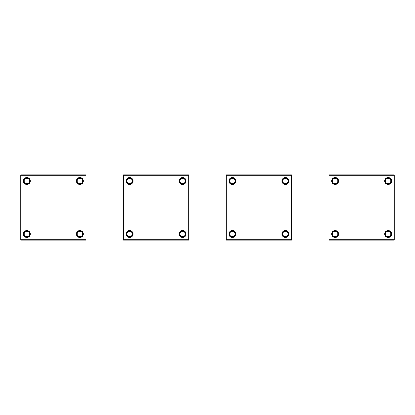 <?xml version="1.0" encoding="UTF-8"?>
<svg xmlns="http://www.w3.org/2000/svg" width="415" height="415" viewBox="0 0 415 415"><rect width="100%" height="100%" fill="white"/><g stroke="black" fill="none" stroke-linecap="round" stroke-linejoin="round"><path stroke-width="0.62" d="M183.918 183.357A2.692 2.692 0 0 0 184.991 179.705A2.692 2.692 0 0 0 181.339 178.637A2.692 2.692 0 0 0 180.266 182.289A2.692 2.692 0 0 0 183.918 183.357M181.065 178.134A3.263 3.263 0 0 0 179.762 182.559A3.263 3.263 0 0 0 184.193 183.861A3.263 3.263 0 0 0 185.489 179.43A3.263 3.263 0 0 0 181.065 178.134M130.912 183.357A2.692 2.692 0 0 0 131.98 179.705A2.692 2.692 0 0 0 128.328 178.637A2.692 2.692 0 0 0 127.26 182.289A2.692 2.692 0 0 0 130.912 183.357M128.053 178.134A3.263 3.263 0 0 0 126.757 182.559A3.263 3.263 0 0 0 131.181 183.861A3.263 3.263 0 0 0 132.484 179.43A3.263 3.263 0 0 0 128.053 178.134M130.912 236.363A2.692 2.692 0 0 0 131.98 232.711A2.692 2.692 0 0 0 128.328 231.643A2.692 2.692 0 0 0 127.26 235.295A2.692 2.692 0 0 0 130.912 236.363M128.053 231.139A3.263 3.263 0 0 0 126.757 235.57A3.263 3.263 0 0 0 131.181 236.866A3.263 3.263 0 0 0 132.484 232.442A3.263 3.263 0 0 0 128.053 231.139M183.918 236.363A2.692 2.692 0 0 0 184.991 232.711A2.692 2.692 0 0 0 181.339 231.643A2.692 2.692 0 0 0 180.266 235.295A2.692 2.692 0 0 0 183.918 236.363M181.065 231.139A3.263 3.263 0 0 0 179.762 235.57A3.263 3.263 0 0 0 184.193 236.866A3.263 3.263 0 0 0 185.489 232.442A3.263 3.263 0 0 0 181.065 231.139M233.661 183.357A2.692 2.692 0 0 0 234.734 179.705A2.692 2.692 0 0 0 231.082 178.637A2.692 2.692 0 0 0 230.009 182.289A2.692 2.692 0 0 0 233.661 183.357M230.807 178.134A3.263 3.263 0 0 0 229.511 182.559A3.263 3.263 0 0 0 233.936 183.861A3.263 3.263 0 0 0 235.238 179.43A3.263 3.263 0 0 0 230.807 178.134M336.415 183.357A2.692 2.692 0 0 0 337.488 179.705A2.692 2.692 0 0 0 333.836 178.637A2.692 2.692 0 0 0 332.763 182.289A2.692 2.692 0 0 0 336.415 183.357M333.561 178.134A3.263 3.263 0 0 0 332.265 182.559A3.263 3.263 0 0 0 336.69 183.861A3.263 3.263 0 0 0 337.986 179.43A3.263 3.263 0 0 0 333.561 178.134M286.672 183.357A2.692 2.692 0 0 0 287.74 179.705A2.692 2.692 0 0 0 284.088 178.637A2.692 2.692 0 0 0 283.02 182.289A2.692 2.692 0 0 0 286.672 183.357M283.819 178.134A3.263 3.263 0 0 0 282.516 182.559A3.263 3.263 0 0 0 286.947 183.861A3.263 3.263 0 0 0 288.243 179.43A3.263 3.263 0 0 0 283.819 178.134M389.426 183.357A2.692 2.692 0 0 0 390.494 179.705A2.692 2.692 0 0 0 386.842 178.637A2.692 2.692 0 0 0 385.774 182.289A2.692 2.692 0 0 0 389.426 183.357M386.567 178.134A3.263 3.263 0 0 0 385.27 182.559A3.263 3.263 0 0 0 389.695 183.861A3.263 3.263 0 0 0 390.997 179.43A3.263 3.263 0 0 0 386.567 178.134M233.661 236.363A2.692 2.692 0 0 0 234.734 232.711A2.692 2.692 0 0 0 231.082 231.643A2.692 2.692 0 0 0 230.009 235.295A2.692 2.692 0 0 0 233.661 236.363M230.807 231.139A3.263 3.263 0 0 0 229.511 235.57A3.263 3.263 0 0 0 233.936 236.866A3.263 3.263 0 0 0 235.238 232.442A3.263 3.263 0 0 0 230.807 231.139M336.415 236.363A2.692 2.692 0 0 0 337.488 232.711A2.692 2.692 0 0 0 333.836 231.643A2.692 2.692 0 0 0 332.763 235.295A2.692 2.692 0 0 0 336.415 236.363M333.561 231.139A3.263 3.263 0 0 0 332.265 235.57A3.263 3.263 0 0 0 336.69 236.866A3.263 3.263 0 0 0 337.986 232.442A3.263 3.263 0 0 0 333.561 231.139M286.672 236.363A2.692 2.692 0 0 0 287.74 232.711A2.692 2.692 0 0 0 284.088 231.643A2.692 2.692 0 0 0 283.02 235.295A2.692 2.692 0 0 0 286.672 236.363M283.819 231.139A3.263 3.263 0 0 0 282.516 235.57A3.263 3.263 0 0 0 286.947 236.866A3.263 3.263 0 0 0 288.243 232.442A3.263 3.263 0 0 0 283.819 231.139M389.426 236.363A2.692 2.692 0 0 0 390.494 232.711A2.692 2.692 0 0 0 386.842 231.643A2.692 2.692 0 0 0 385.774 235.295A2.692 2.692 0 0 0 389.426 236.363M386.567 231.139A3.263 3.263 0 0 0 385.27 235.57A3.263 3.263 0 0 0 389.695 236.866A3.263 3.263 0 0 0 390.997 232.442A3.263 3.263 0 0 0 386.567 231.139M81.164 183.357A2.692 2.692 0 0 0 82.237 179.705A2.692 2.692 0 0 0 78.585 178.637A2.692 2.692 0 0 0 77.512 182.289A2.692 2.692 0 0 0 81.164 183.357M78.311 178.134A3.263 3.263 0 0 0 77.014 182.559A3.263 3.263 0 0 0 81.439 183.861A3.263 3.263 0 0 0 82.735 179.43A3.263 3.263 0 0 0 78.311 178.134M28.158 183.357A2.692 2.692 0 0 0 29.226 179.705A2.692 2.692 0 0 0 25.574 178.637A2.692 2.692 0 0 0 24.506 182.289A2.692 2.692 0 0 0 28.158 183.357M25.305 178.134A3.263 3.263 0 0 0 24.003 182.559A3.263 3.263 0 0 0 28.433 183.861A3.263 3.263 0 0 0 29.73 179.43A3.263 3.263 0 0 0 25.305 178.134M81.164 236.363A2.692 2.692 0 0 0 82.237 232.711A2.692 2.692 0 0 0 78.585 231.643A2.692 2.692 0 0 0 77.512 235.295A2.692 2.692 0 0 0 81.164 236.363M78.311 231.139A3.263 3.263 0 0 0 77.014 235.57A3.263 3.263 0 0 0 81.439 236.866A3.263 3.263 0 0 0 82.735 232.442A3.263 3.263 0 0 0 78.311 231.139M28.158 236.363A2.692 2.692 0 0 0 29.226 232.711A2.692 2.692 0 0 0 25.574 231.643A2.692 2.692 0 0 0 24.506 235.295A2.692 2.692 0 0 0 28.158 236.363M25.305 231.139A3.263 3.263 0 0 0 24.003 235.57A3.263 3.263 0 0 0 28.433 236.866A3.263 3.263 0 0 0 29.73 232.442A3.263 3.263 0 0 0 25.305 231.139M20.75 239.305L20.75 240.119L85.988 240.119L85.988 239.305L20.75 239.305L20.75 174.881L85.988 174.881L85.988 239.305M83.342 180.997A3.465 3.465 0 0 0 79.872 177.532A3.465 3.465 0 0 0 76.407 180.997A3.465 3.465 0 0 0 79.872 184.462A3.465 3.465 0 0 0 83.342 180.997M83.342 234.003A3.465 3.465 0 0 0 79.872 230.538A3.465 3.465 0 0 0 76.407 234.003A3.465 3.465 0 0 0 79.872 237.468A3.465 3.465 0 0 0 83.342 234.003M30.331 234.003A3.465 3.465 0 0 0 26.866 230.538A3.465 3.465 0 0 0 23.401 234.003A3.465 3.465 0 0 0 26.866 237.468A3.465 3.465 0 0 0 30.331 234.003M30.331 180.997A3.465 3.465 0 0 0 26.866 177.532A3.465 3.465 0 0 0 23.401 180.997A3.465 3.465 0 0 0 26.866 184.462A3.465 3.465 0 0 0 30.331 180.997M73.963 240.119L32.78 240.119M73.963 174.881L32.78 174.881M123.504 239.305L123.504 240.119L188.742 240.119L188.742 239.305L123.504 239.305L123.504 174.881L188.742 174.881L188.742 239.305M186.091 180.997A3.465 3.465 0 0 0 182.626 177.532A3.465 3.465 0 0 0 179.161 180.997A3.465 3.465 0 0 0 182.626 184.462A3.465 3.465 0 0 0 186.091 180.997M186.091 234.003A3.465 3.465 0 0 0 182.626 230.538A3.465 3.465 0 0 0 179.161 234.003A3.465 3.465 0 0 0 182.626 237.468A3.465 3.465 0 0 0 186.091 234.003M133.085 234.003A3.465 3.465 0 0 0 129.62 230.538A3.465 3.465 0 0 0 126.155 234.003A3.465 3.465 0 0 0 129.62 237.468A3.465 3.465 0 0 0 133.085 234.003M133.085 180.997A3.465 3.465 0 0 0 129.62 177.532A3.465 3.465 0 0 0 126.155 180.997A3.465 3.465 0 0 0 129.62 184.462A3.465 3.465 0 0 0 133.085 180.997M176.717 240.119L135.534 240.119M176.717 174.881L135.534 174.881M226.258 239.305L226.258 240.119L291.496 240.119L291.496 239.305L226.258 239.305L226.258 174.881L291.496 174.881L291.496 239.305M288.845 180.997A3.465 3.465 0 0 0 285.38 177.532A3.465 3.465 0 0 0 281.915 180.997A3.465 3.465 0 0 0 285.38 184.462A3.465 3.465 0 0 0 288.845 180.997M288.845 234.003A3.465 3.465 0 0 0 285.38 230.538A3.465 3.465 0 0 0 281.915 234.003A3.465 3.465 0 0 0 285.38 237.468A3.465 3.465 0 0 0 288.845 234.003M235.839 234.003A3.465 3.465 0 0 0 232.374 230.538A3.465 3.465 0 0 0 228.909 234.003A3.465 3.465 0 0 0 232.374 237.468A3.465 3.465 0 0 0 235.839 234.003M235.839 180.997A3.465 3.465 0 0 0 232.374 177.532A3.465 3.465 0 0 0 228.909 180.997A3.465 3.465 0 0 0 232.374 184.462A3.465 3.465 0 0 0 235.839 180.997M279.466 174.881L238.283 174.881M329.012 239.305L329.012 240.119L394.25 240.119L394.25 239.305L329.012 239.305L329.012 174.881L394.25 174.881L394.25 239.305M391.599 180.997A3.465 3.465 0 0 0 388.134 177.532A3.465 3.465 0 0 0 384.669 180.997A3.465 3.465 0 0 0 388.134 184.462A3.465 3.465 0 0 0 391.599 180.997M391.599 234.003A3.465 3.465 0 0 0 388.134 230.538A3.465 3.465 0 0 0 384.669 234.003A3.465 3.465 0 0 0 388.134 237.468A3.465 3.465 0 0 0 391.599 234.003M338.593 234.003A3.465 3.465 0 0 0 335.128 230.538A3.465 3.465 0 0 0 331.658 234.003A3.465 3.465 0 0 0 335.128 237.468A3.465 3.465 0 0 0 338.593 234.003M338.593 180.997A3.465 3.465 0 0 0 335.128 177.532A3.465 3.465 0 0 0 331.658 180.997A3.465 3.465 0 0 0 335.128 184.462A3.465 3.465 0 0 0 338.593 180.997M85.988 175.695L20.75 175.695M188.742 175.695L123.504 175.695M291.496 175.695L226.258 175.695M394.25 175.695L329.012 175.695"/></g></svg>
